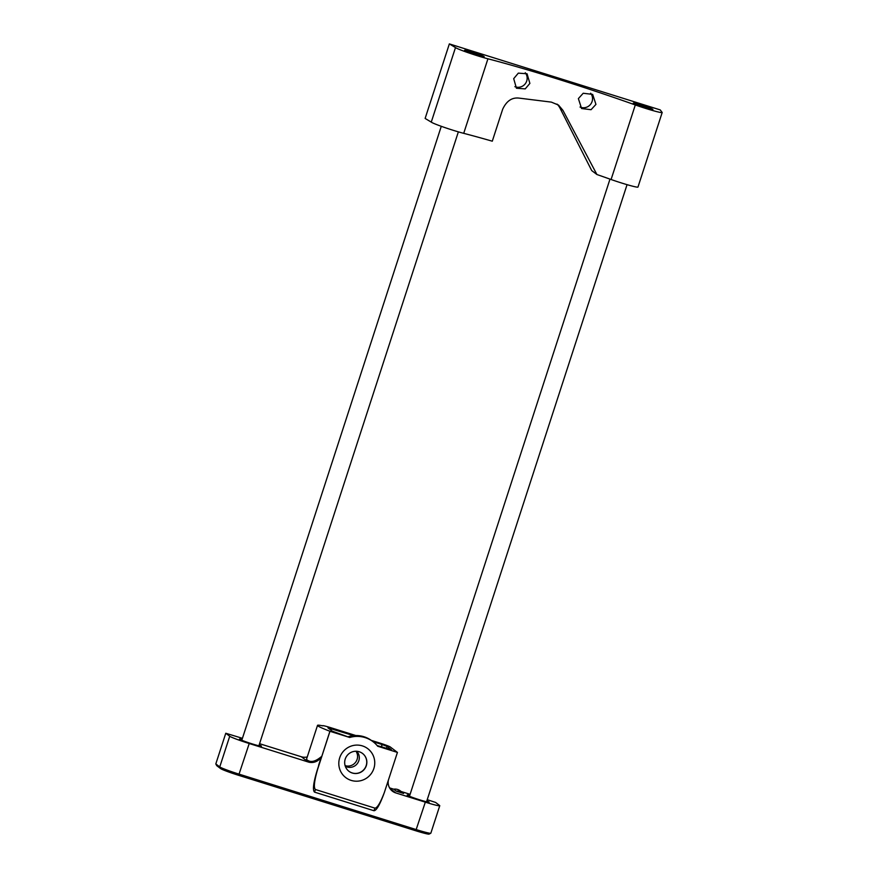 <?xml version="1.0" encoding="UTF-8"?>
<svg xmlns="http://www.w3.org/2000/svg" width="878" height="878" viewBox="0 0 878 878"><rect width="100%" height="100%" fill="white"/><g stroke="black" fill="none" stroke-linecap="round" stroke-linejoin="round"><path stroke-width="1.32" d="M242.076 739.408A11.557 0.713 18 0 0 239.496 739.078A11.557 0.713 18 0 0 239.617 739.199A11.557 0.713 18 0 0 250.878 743.479A11.557 0.713 18 0 0 261.435 746.201A11.557 0.713 18 0 0 259.153 744.95M383.895 793.723L383.423 795.029C379.483 805.367 376.333 810.603 373.984 810.734L314.511 792.121C312.491 790.112 313.391 782.814 317.21 770.225L318.802 765.32A37.205 2.283 18 0 1 318.626 765.254L321.458 756.562A11.216 11.03 -52.8 0 1 308.266 762.005L249.22 743.523A17.944 1.097 -162 0 1 229.718 736.247L225.778 733.251L242.427 738.321M259.559 743.688L301.363 756.77A11.216 11.03 -52.8 0 0 307.245 756.957M388.361 780.312A11.216 11.03 127.2 0 0 395.791 792.922L425.325 802.163A17.944 1.097 18 0 0 439.757 805.719L430.835 833.189A17.944 1.097 -162 0 1 430.78 833.244A17.944 1.097 -162 0 1 416.391 829.633L239.255 774.198A17.944 1.097 -162 0 1 219.752 766.922L215.812 763.926L225.778 733.251M322.665 725.832L322.698 725.711A10.097 0.615 -162 0 0 322.808 725.865A37.205 2.283 18 0 0 317.518 725.371L306.554 759.108L306.927 759.777C310.538 762.795 315.389 761.72 321.458 756.562M396.329 791.188A8.747 8.604 -52.8 0 1 403.584 793.46L396.329 791.188L393.695 789.19L389.58 787.895M393.695 789.19A8.747 8.604 -52.8 0 1 400.192 790.804L402.826 792.801M439.757 805.719A17.944 1.097 18 0 0 439.56 805.444L435.62 802.448L427.224 799.682M410.092 794.316L401.125 791.506M430.78 833.244L429.09 834.1A16.605 1.021 -162 0 1 415.777 830.764L238.64 775.329A16.605 1.021 -162 0 1 220.608 768.59L216.734 765.66L215.812 763.926M409.741 795.402A11.557 0.713 18 0 0 407.162 795.073A11.557 0.713 18 0 0 407.282 795.194A11.557 0.713 18 0 0 418.543 799.474A11.557 0.713 18 0 0 429.101 802.207A11.557 0.713 18 0 0 426.818 800.945M317.518 725.371A37.205 2.283 18 0 0 329.919 731.253L317.638 769.26L329.974 731.297L349.718 737.476L332.29 731.176L327.966 727.862L353.713 735.643M348.577 736.609A26.922 26.461 127.2 0 1 371.921 740.845L373.062 741.701A26.922 26.461 127.2 0 1 377.694 746.234L397.438 752.413L384.366 792.428C380.437 802.766 377.288 808.001 374.928 808.133L315.454 789.52C313.512 787.775 314.236 781.025 317.638 769.26M397.438 752.413L390.293 746.991A10.097 0.615 18 0 0 379.329 742.898L371.295 740.384M349.718 737.476A26.922 26.461 127.2 0 1 373.062 741.701L382.084 744.522L381.326 746.86M377.134 745.554L391.39 749.724L387.066 746.41L382.084 744.522M355.809 735.534L330.819 727.708A10.097 0.615 -162 0 0 322.698 725.711M373.863 768.491A18.175 17.867 127.2 0 0 353.099 745.532A18.175 17.867 127.2 0 0 343.386 775.417A18.175 17.867 127.2 0 0 373.863 768.491M331.083 730.266L331.577 728.751M345.306 766.274A9.537 9.373 127.2 0 0 356.698 751.25M382.182 744.599L381.436 746.893M348.928 771.268A11.216 11.03 127.2 0 0 366.192 765.594A11.216 11.03 127.2 0 0 362.493 753.401M345.098 765.616A9.537 9.373 127.2 0 0 356.007 751.228M366.313 765.682A11.216 11.03 127.2 0 0 346.986 755.717A11.216 11.03 127.2 0 0 348.983 771.312A11.216 11.03 127.2 0 0 366.313 765.682M662.188 112.505A20.095 1.229 -162 0 1 635.31 104.965L611.088 179.507A20.095 1.229 18 0 0 637.977 187.047L662.188 112.505A20.095 1.229 -162 0 0 661.957 112.197L660.223 109.904L449.349 43.9L425.128 118.442L431.263 122.119A20.095 1.229 18 0 0 444.213 127.343A20.095 1.229 18 0 0 463.716 133.335A138 8.473 18 0 1 492.284 141.193L502.666 109.245C506.507 101.003 511.951 97.293 518.997 98.106L551.373 102.122L558.507 105.086L562.908 110.31L596.908 174.513L591.717 170.584L559.988 108.104L562.908 110.31M557.025 104.087A15.53 15.266 -52.8 0 1 559.988 108.104M525.264 72.742A8.978 8.824 -52.8 0 1 514.881 86.67M590.664 93.233A8.978 8.824 -52.8 0 1 580.029 107.039M449.349 43.9L455.484 47.577A20.095 1.229 -162 0 0 468.435 52.801A20.095 1.229 -162 0 0 487.938 58.793A138 8.473 -162 0 1 635.31 104.965M633.389 103.264A10.316 0.637 18 0 0 643.75 107.171A10.316 0.637 18 0 0 652.903 109.487A10.316 0.637 18 0 0 643.278 105.689A10.316 0.637 18 0 0 633.268 103.11A10.316 0.637 18 0 0 633.389 103.264M464.681 50.463A10.316 0.637 18 0 0 475.042 54.37A10.316 0.637 18 0 0 484.195 56.686A10.316 0.637 18 0 0 474.581 52.889A10.316 0.637 18 0 0 464.561 50.309A10.316 0.637 18 0 0 464.681 50.463M455.484 47.577L431.263 122.119M611.088 179.507A138 8.473 18 0 0 596.908 174.513M513.696 78.658L516.44 88.239L525.22 88.887L529.884 83.41L527.052 73.763L518.316 73.137L513.696 78.658M578.382 98.599L581.576 108.532L591.048 109.706L595.942 104.394L592.661 94.396L583.211 93.255L578.382 98.599M487.938 58.793L463.716 133.335M308.266 762.005L301.363 756.77M220.608 768.59L219.752 766.922L229.718 736.247M238.64 775.329L249.22 743.523M415.777 830.764L425.325 802.163M395.791 792.922L389.931 788.477M317.584 769.194L317.21 770.225M315.454 789.52L314.511 792.121M373.984 810.734L374.928 808.133M387.066 746.41L386.397 748.451M383.423 795.029L384.366 792.428M609.99 179.112L409.466 796.247M627.057 184.665L426.543 801.801M441.283 126.311L241.801 740.253M458.36 131.865L258.878 745.795"/></g></svg>
